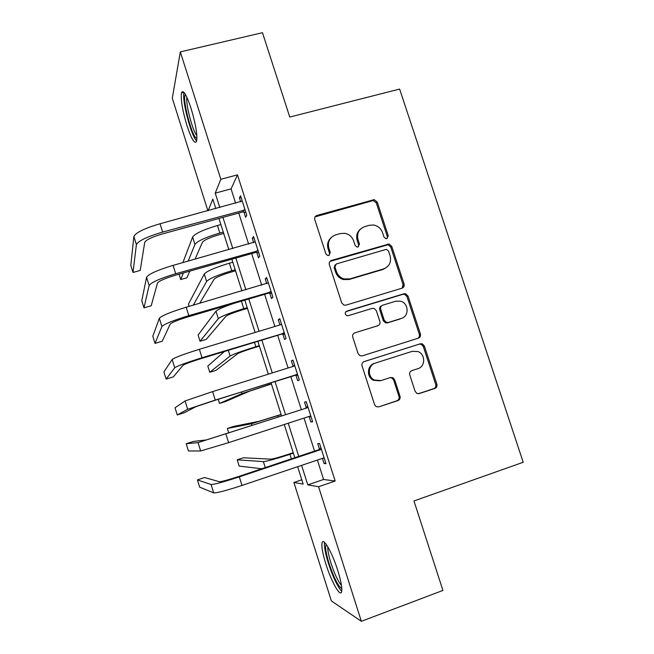 <?xml version="1.0" encoding="UTF-8"?>
<svg xmlns="http://www.w3.org/2000/svg" width="654" height="654" viewBox="0 0 654 654"><rect width="100%" height="100%" fill="white"/><g stroke="black" fill="none" stroke-linecap="round" stroke-linejoin="round"><path stroke-width="0.98" d="M386.857 238.636L388.28 235.792L377.244 202.061L374.186 199.65L316.912 215.46C315.056 216.196 314.345 217.561 314.787 219.564L325.856 253.826L327.646 255.477L328.798 255.452L330.286 252.55L328.848 248.111C327.441 241.678 329.698 237.279 335.608 234.917L340.325 233.568L344.822 233.314C349.162 234.206 352.114 236.756 353.675 240.966L355.114 245.373L356.978 247.032L358.032 246.983L359.479 244.114L358.049 239.707C356.634 233.323 358.842 228.957 364.67 226.627L369.322 225.295L373.426 225.001C377.873 225.785 380.914 228.344 382.541 232.661L383.972 237.034L385.901 238.694L386.857 238.636M387.029 238.579L387.323 236.535L376.32 202.928L373.279 200.525L315.073 216.866M329.232 255.273L329.51 253.245L328.079 248.822L328.848 248.111M358.327 246.877L358.613 244.833L357.182 240.443L358.049 239.707M325.913 564.124C322.561 553.268 321.302 546.082 322.128 542.575C323.444 537.343 332.224 552.63 337.742 570.353C341.143 581.414 342.41 588.641 341.535 592.009C339.99 597.143 331.137 581.014 325.913 564.124M186.995 125.691C182.482 110.591 180.635 99.653 181.436 92.868C183.112 89.181 186.316 94.315 191.05 108.278C195.644 123.77 197.5 134.74 196.617 141.215C194.835 144.673 191.622 139.498 186.995 125.691M415.11 391.329L416.892 393.397L419.271 393.569L434.853 388.451C436.651 387.642 437.322 386.22 436.864 384.192L424.372 346.048L422.304 343.857L420.244 343.8L364.147 361.588C362.3 362.39 361.597 363.82 362.046 365.864L374.57 404.63L376.173 406.616L378.789 406.886L397.959 400.583C399.79 399.757 400.477 398.327 400.019 396.283L394.656 379.778L392.85 377.693L390.471 377.522L380.988 380.587L374.415 380.048C367.254 376.843 367.908 365.046 375.322 363.084L412.249 351.337L417.914 351.541C425.566 354.133 425.574 366.6 417.906 368.668L411.799 370.638C409.984 371.439 409.306 372.854 409.756 374.889L415.11 391.329M207.898 210.768L172.288 98.239L180.324 51.895L262.467 32.7L289.763 117.058L399.627 89.067L523.2 462.264L413.966 500.956L442.921 590.439L361.343 621.3L331.365 600.903L293.891 482.489L303.145 484.074L297.644 466.711M180.324 51.895L220.823 179.278L215.231 193.126L219.801 207.539M317.394 460.064L323.583 479.48L335.167 481.033L237.476 174.863L220.823 179.278M335.167 481.033L318.563 486.723L361.343 621.3M402.055 288.177C403.853 287.417 404.532 286.043 404.082 284.049L391.746 246.37L389.04 244.007L331.447 260.423C329.591 261.175 328.888 262.565 329.33 264.584L341.69 302.859L343.873 305.107L345.909 305.156L402.055 288.177M408.006 296.058L420.416 333.965C420.874 335.976 420.203 337.374 418.397 338.151L362.3 355.858L359.945 355.702L358.081 353.585L352.743 337.072C352.293 335.036 352.997 333.622 354.852 332.829L377.791 325.733C379.622 324.948 380.317 323.542 379.868 321.523L376.336 310.683L374.121 308.426L372.167 308.402L348.271 315.686L346.792 315.637C344.715 314.067 344.715 312.563 346.8 311.132L403.886 293.785L405.644 293.769L408.006 296.058L406.976 296.597L419.337 334.374L420.416 333.965M237.476 174.863L231.066 188.892L235.636 203.239M238.751 213.041L248.643 244.106M251.659 253.58L261.723 285.185M264.633 294.333L274.868 326.477M277.672 335.289L288.079 367.981M290.777 376.459L301.314 409.543M304.028 418.078L314.541 451.096M243.926 212.043L245.602 217.316L246.787 215.264L240.558 195.718L239.429 197.941L240.68 201.873M256.834 252.534L258.518 257.831L259.818 256.131L253.556 236.486L252.313 238.358L253.695 242.683M269.8 293.237L271.5 298.559L272.914 297.21L266.619 277.468L265.262 278.988L266.767 283.713M282.839 334.145L284.547 339.5L286.084 338.51L279.757 318.661L278.277 319.822L279.912 324.956M295.943 375.257L297.66 380.644L299.319 380.015L292.959 360.068L291.357 360.869L293.066 366.24M309.121 416.59L310.846 422.002L312.62 421.74L306.227 401.687L304.511 402.12L306.227 407.524M322.43 458.364L324.09 463.572L325.994 463.686L319.569 443.526L317.721 443.592L319.454 449.02M301.788 479.799L293.891 482.489M215.82 208.618L212.812 199.118L208.144 210.702M294.791 457.702L284.269 424.52M281.547 415.944L271.009 382.688M268.312 374.17L257.889 341.314M255.085 332.461L244.841 300.153M241.931 290.965L231.859 259.205M228.843 249.681L218.943 218.461M301.608 465.378L307.797 484.876L318.563 486.723M222.924 217.373L232.824 248.561M235.841 258.077L245.904 289.804M248.814 298.984L259.058 331.259M261.862 340.105L272.277 372.927M274.982 381.437L285.52 414.661M288.234 423.22L298.755 456.378M231.066 188.892L215.231 193.126M323.583 479.48L307.797 484.876M239.429 197.941L241.122 197.483M252.313 238.358L253.997 237.884M265.262 278.988L266.946 278.498M278.277 319.822L279.961 319.316M291.357 360.869L293.041 360.338M310.846 422.002L312.53 421.446M324.09 463.572L325.774 463.007M360.419 229.129C357.019 232.105 355.94 235.881 357.182 240.443M331.006 237.737C327.85 240.754 326.877 244.449 328.079 248.822M402.12 288.152L403.06 284.629L390.773 247.081L388.067 244.727L329.902 261.437M388.582 251.136L386.718 249.485L385.697 249.534L336.385 263.938L334.905 266.848L336.426 271.533C337.766 275.285 340.317 277.754 344.069 278.931L349.865 278.906L383.563 268.917C389.351 266.513 391.533 262.131 390.095 255.763L388.582 251.136M335.24 264.731L334.12 267.494L334.905 266.848M385.721 267.976L382.606 269.554L349.023 279.511L343.252 279.536C339.508 278.359 336.965 275.906 335.625 272.17L334.12 267.494M417.849 338.331C419.271 337.415 419.77 336.099 419.337 334.374M354.852 332.829L377.636 325.798M406.976 296.597L404.613 294.316L402.864 294.333L345.917 311.639M401.335 318.441C409.412 316.373 408.824 303.203 400.6 301.208L395.719 301.216L382.77 305.165C380.947 305.933 380.26 307.331 380.71 309.342L384.233 320.174L386.375 322.397L388.394 322.447L401.809 318.277M381.748 305.696C379.974 306.489 379.312 307.87 379.761 309.841L380.71 309.342M400.322 318.907L387.421 322.896L385.41 322.847L383.269 320.632L379.761 309.841M374.382 363.395C366.992 365.357 366.346 377.105 373.475 380.301L380.031 380.832M378.789 406.886L396.945 400.763C398.768 399.946 399.455 398.515 398.997 396.479L393.659 380.031L391.852 377.947L390.062 377.652M418.331 393.724L433.716 388.664C435.507 387.863 436.177 386.449 435.719 384.429L423.277 346.416L421.209 344.233L419.165 344.176L363.73 361.752M223.701 233.462L218.951 234.778C209.713 237.533 204.195 240.051 202.405 242.332L195.031 259.205M188.164 261.134L194.949 244.4C197.541 240.999 205.83 237.206 219.826 233.028L223.259 232.072M182.875 262.63L192.628 237.018C195.178 233.511 203.451 229.668 217.447 225.507L220.88 224.559M189.807 271.148L186.905 277.778L180.7 279.552L183.365 272.971M179.024 274.206L180.7 279.552M242.25 201.023L160.05 223.75L162.65 232.064L245.095 209.942M245.83 212.264L242.855 211.921L162.192 234.001C151.924 237.042 146.104 239.822 144.73 242.34L140.209 270.429L132.999 272.456L136.4 244.621C138.329 240.868 147.076 236.683 162.65 232.064M132.999 272.456L130.8 265.401L133.866 236.478C135.754 232.595 144.485 228.352 160.05 223.75M242.855 211.921L244.007 209.82M235.546 270.838L230.805 272.195C221.551 274.999 215.975 277.361 214.071 279.291L199.691 303.293M193.257 305.173L206.615 281.441C209.378 278.555 217.766 274.991 231.778 270.74L235.211 269.759M189.104 306.383L188.417 304.175L204.277 274.018C207.007 271.026 215.37 267.421 229.382 263.186L232.816 262.205M383.154 269.366L382.713 269.481M247.449 308.386L242.708 309.792C233.445 312.637 227.805 314.852 225.785 316.43L206.239 339.385L200.034 341.249L218.338 318.645C221.273 316.291 229.75 312.955 243.778 308.639L247.212 307.625M200.034 341.249L198.097 335.061L215.983 311.19C217.749 309.44 223.864 306.791 234.328 303.243M259.409 346.113L254.668 347.56C245.397 350.454 239.699 352.514 237.557 353.749L215.967 370.368L209.762 372.281L230.11 356.021C233.225 354.206 241.8 351.1 255.837 346.718L259.27 345.664M209.762 372.281L207.808 366.068L224.338 351.533M255.256 241.825L173.089 265.385L175.705 273.74L258.109 250.784M258.739 252.738L255.755 252.419L175.125 275.309C164.849 278.416 158.955 281.007 157.442 283.1L151.197 305.761L143.986 307.846L149.12 285.471C151.254 282.348 160.116 278.441 175.705 273.74M143.986 307.846L141.779 300.75L146.57 277.28C148.662 274.034 157.5 270.069 173.089 265.385M255.755 252.419L257.03 250.67M268.328 282.83L186.194 307.233L188.826 315.629L271.206 291.839M271.704 293.425L268.729 293.123L188.131 316.838C177.839 319.994 171.871 322.406 170.22 324.073L162.233 341.241L155.023 343.391L161.898 326.526C164.244 324.049 173.22 320.419 188.826 315.629M155.023 343.391L152.807 336.27L159.339 318.294C161.636 315.694 170.588 312.007 186.194 307.233M268.729 293.123L270.118 291.733M404.254 285.111L403.224 285.471M281.473 324.049L280.64 324.736L199.372 349.31L202.012 357.746L284.359 333.107M280.427 324.801L281.449 323.967M284.743 334.317L281.768 334.039L201.203 358.58C190.894 361.793 184.853 364.016 183.071 365.251L173.318 376.884L166.108 379.091L174.741 367.793C177.299 365.97 186.39 362.627 202.012 357.746M166.108 379.091L163.892 371.938L172.166 359.52C174.683 357.566 183.749 354.166 199.372 349.31M281.768 334.039L283.28 333.009M271.426 384.012L249.387 391.231L225.728 401.474L219.523 403.436L241.939 393.577L271.385 383.89M218.232 399.316L219.523 403.436M294.684 365.488L293.85 366.183L212.615 391.599L215.272 400.084L297.586 374.587M292.714 366.534L294.537 365.014M297.856 375.421L294.872 375.167L214.34 400.542L195.979 406.649L184.453 412.682L177.25 414.955L187.657 409.273L215.272 400.084M177.25 414.955L175.019 407.769L185.066 400.959L212.615 391.599M294.872 375.167L296.499 374.497M196.919 138.525L196.241 138.133C191.107 134.552 181.738 96.898 185.474 94.528M186.897 97.282C185.491 103.88 192.464 130.579 196.829 135.501M184.011 92.394L184.003 92.418C181.624 99.621 191.213 136.212 196.666 141.027M341.805 588.486C338.273 586.483 334.047 578.201 329.117 563.634C325.864 552.998 324.907 546.581 326.24 544.39M327.842 546.858C327.58 550.153 328.643 555.622 331.014 563.274C334.635 574.204 338.126 581.602 341.478 585.485M324.523 542.387C323.983 546.237 325.275 553.194 328.39 563.258C333.107 577.474 337.562 586.785 341.74 591.2M281.081 414.464L258.886 421.348L233.56 426.441L227.363 428.444L251.447 423.751L281.122 414.603M227.363 428.444L228.794 433.013M307.96 407.131L307.135 407.843L206.353 439.921L193.396 441.442L186.194 443.764L198.039 442.611L307.135 407.843M186.194 443.764L188.434 450.982L200.639 450.966L228.606 442.652L309.8 416.197L310.879 416.287M305.402 408.219L307.691 406.281M311.026 416.745L308.696 416.557M293.205 452.699L288.463 454.277C279.168 457.309 273.29 458.928 270.813 459.149L243.394 457.767L237.189 459.811L263.374 461.626C266.995 461.332 275.841 458.887 289.918 454.301L293.352 453.157M237.189 459.811L239.16 466.098L261.739 468.755M321.31 449.004L320.485 449.723L318.629 449.731L238.17 476.635C227.829 480.011 221.567 481.704 219.384 481.704L204.62 477.526L197.418 479.922L211.07 484.483C214.226 484.524 223.643 481.982 239.323 476.864L320.485 449.723M197.418 479.922L199.674 487.173L213.686 492.879C216.891 493.059 226.325 490.582 242.005 485.44L323.158 458.119L324.245 458.201M318.629 449.731L320.918 447.753M324.27 458.274L322.986 458.184M387.323 236.535L388.28 235.792M329.51 253.245L330.286 252.55M358.613 244.833L359.479 244.114M316.193 216.294L316.912 215.46M372.216 200.631L373.132 199.756M376.32 202.928L377.244 202.061M330.671 261.093L331.447 260.423M386.669 244.8L387.626 244.081M390.773 247.081L391.746 246.37M403.06 284.629L404.082 284.049M335.625 272.17L336.426 271.533M349.023 279.511L349.865 278.906M382.606 269.554L383.563 268.917M376.851 326.174L377.791 325.733M345.966 311.631L346.8 311.132M402.864 294.333L403.886 293.785M383.269 320.632L384.233 320.174M387.421 322.896L388.394 322.447M393.659 380.031L394.656 379.778M398.997 396.479L400.019 396.283M396.945 400.763L397.959 400.583M419.165 344.176L420.244 343.8M423.277 346.416L424.372 346.048M435.719 384.429L436.864 384.192M433.716 388.664L434.853 388.451M418.462 393.724L419.271 393.569M217.447 225.507L219.826 233.028M192.628 237.018L194.949 244.4M133.866 236.478L136.4 244.621M229.382 263.186L231.778 270.74M204.277 274.018L206.615 281.441M241.408 301.167L243.778 308.639M215.983 311.19L218.338 318.645M254.463 342.361L255.837 346.718M228.311 350.323L230.11 356.021M146.57 277.28L149.12 285.471M159.339 318.294L161.898 326.526M403.657 287.024L403.232 285.733M172.166 359.52L174.741 367.793M267.576 383.767L267.96 384.977M241.44 392.008L241.939 393.577M419.999 336.974L419.508 335.486M185.066 400.959L187.657 409.273M277.697 415.715L278.122 417.048M251.447 423.751L251.994 425.509M225.932 434.117L228.606 442.652M198.039 442.611L200.639 450.966M289.918 454.301L291.365 458.846M263.374 461.626L265.246 467.577M239.323 476.864L242.005 485.44M211.07 484.483L213.686 492.879M181.436 92.868L183.897 92.271M373.279 200.525L374.186 199.65M388.067 244.727L389.04 244.007M343.252 279.536L344.069 278.931M385.41 322.847L386.375 322.397M404.613 294.316L405.644 293.769M373.475 380.301L374.415 380.048M391.852 377.947L392.85 377.693M421.209 344.233L422.304 343.857"/></g></svg>
